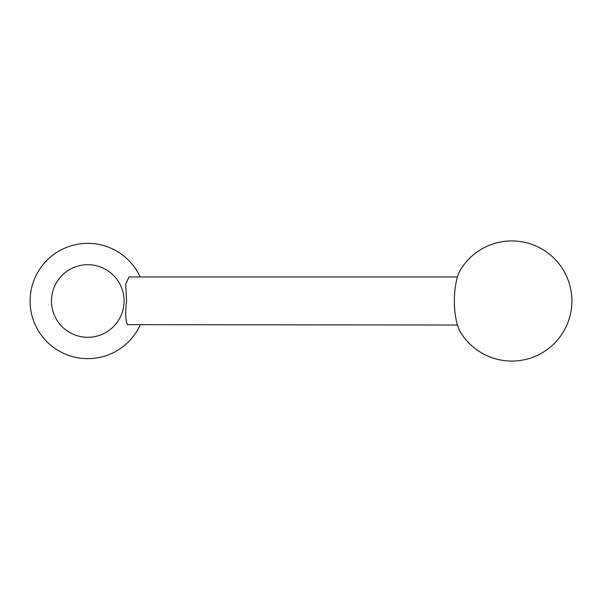 <?xml version="1.0" encoding="UTF-8"?>
<svg xmlns="http://www.w3.org/2000/svg" width="602" height="602" viewBox="0 0 602 602"><rect width="100%" height="100%" fill="white"/><g stroke="black" fill="none" stroke-linecap="round" stroke-linejoin="round"><path stroke-width="0.9" d="M51.471 301A36.301 36.301 0 0 0 87.772 337.301A36.301 36.301 0 0 0 124.072 301A36.301 36.301 0 0 0 87.772 264.699A36.301 36.301 0 0 0 51.471 301M140.191 276.973A57.672 57.672 0 0 0 30.1 301A57.672 57.672 0 0 0 140.191 325.027M457.482 325.027L127.579 324.659C125.547 321.588 125.201 313.702 126.533 301L125.735 284.039L129.024 276.973L457.482 276.973M460.688 269.485A36.045 12.326 90 0 0 454.344 301A36.045 12.326 90 0 0 460.688 332.515A60.072 60.072 0 0 0 571.9 301A60.072 60.072 0 0 0 460.688 269.485"/></g></svg>
